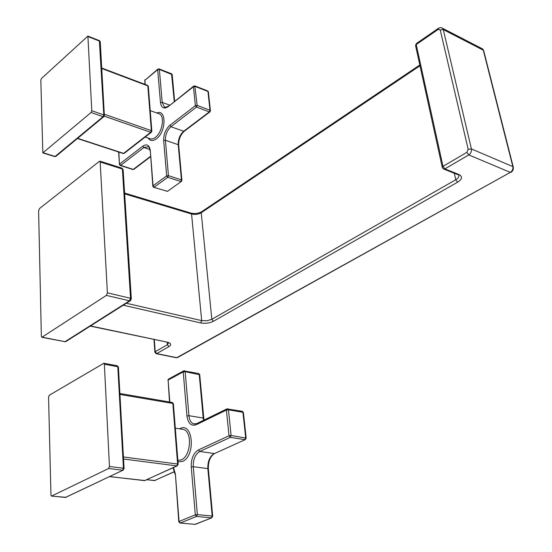 <?xml version="1.0" encoding="UTF-8"?>
<svg xmlns="http://www.w3.org/2000/svg" width="552" height="552" viewBox="0 0 552 552"><rect width="100%" height="100%" fill="white"/><g stroke="black" fill="none" stroke-linecap="round" stroke-linejoin="round"><path stroke-width="0.83" d="M39.509 208.546L99.367 161.343L100.119 161.205L107.398 292.85L106.357 295.403L41.855 337.313L41.345 336.147L38.605 210.829L39.509 208.546M123.137 169.919L121.757 168.077M131.341 299.005L130.541 298.273L107.398 292.85M130.541 300.585L129.506 300.792L130.541 298.273L122.378 169.043L100.512 162.109M42.014 337.341L65.012 341.695L42.38 337.224M90.514 325.956L167.263 342.143C171.168 343.227 171.727 344.724 168.933 346.635L156.692 353.604L176.799 357.668L510.303 172.383L468.793 154.912L444.884 168.884L443.297 168.871L442.331 167.656L443.001 166.366L416.215 44.553L438.212 29.387L440.241 29.987L468.186 149.35L466.875 152.338L443.001 166.366L444.884 168.884L458.974 174.535L457.38 174.515L443.925 169.119M442.228 167.194L415.642 45.989L416.477 43.463L438.357 28.359M167.228 342.343L167.415 344.724L155.195 351.714L154.884 352.238L156.14 353.673L156.692 353.604L155.195 351.714L154.319 339.611M176.392 357.765L177.433 357.599L176.24 357.731L156.306 353.708M510.986 172.376L510.89 172.424C512.932 171.092 513.698 169.236 513.201 166.856L512.856 166.621C513.229 169.043 512.373 170.968 510.303 172.383L177.537 357.544M246.199 438.115L231.109 435.507L229.025 435.769L230.308 437.384L231.109 435.507L228.466 409.805L227.866 408.811L226.941 408.894L226.403 410.067L228.466 409.805L242.928 412.309L245.702 437.77L244.902 439.633L230.308 437.384L199.741 451.481C195.263 454.275 193.11 459.354 193.276 466.709L197.368 514.588L195.298 514.85L196.574 516.437L197.368 514.588L212.182 516.03L211.395 517.866L196.574 516.437L180.325 523.013L179.062 521.447L178.786 521.75L180.007 523.048L195.097 524.352L180.118 523.054M173.528 467.558L175.398 474.113L179.062 521.447L195.298 514.85L191.254 466.964C191.068 458.726 193.476 453.04 198.485 449.908L229.025 435.769L226.403 410.067L196.264 424.729C191.178 426.365 188.073 423.446 186.942 415.96L183.223 371.917L185.168 371.668L184.658 370.772L183.712 370.868L183.223 371.917L168.112 380.073L168.608 379.031L183.623 370.916M212.699 516.306L212.182 516.03L207.842 468.6L193.276 466.709L191.254 466.964M195.512 524.283L211.74 517.831L212.686 516.189L208.345 468.786L207.842 468.6C207.635 461.313 209.774 456.283 214.259 453.523L199.741 451.481L198.485 449.908M155.029 480.516L146.832 479.771M198.554 373.469L199.224 374.387L203.219 418.057L188.929 415.711L185.168 371.668L199.72 374.787M169.519 402.001L168.112 380.073L169.809 402.049M242.142 411.288L243.418 412.675M173.39 403.857L178.165 464.232L176.819 465.902L177.613 464.032L178.172 464.377M49.307 395.218L48.562 397.054L50.956 494.965L51.508 496.11L108.613 468.517L109.448 466.495L104.369 364.23L103.886 363.244L49.307 395.218M118.425 367.252L117.797 366.756L104.369 364.23M124.083 468.607L123.434 468.22L122.599 470.214L108.613 468.517M123.248 470.083L65.516 497.449L51.812 496.075M66.13 497.324L51.612 496.124M109.51 476.631L145.121 480.55M119.887 393.507L172.293 402.477L173.376 403.691L172.141 402.449M210.45 110.828L209.995 110.248L197.167 105.411L195.373 105.646L196.484 107.081L197.167 105.411L194.822 85.905M207.524 90.852L194.959 85.96L193.69 86.077L193.448 86.719L195.222 86.491L207.945 91.439L209.995 110.248L209.311 111.904L196.484 107.081L170.941 126.718C167.18 130.168 165.338 134.688 165.421 140.284L168.436 175.674L166.663 175.902L167.767 177.316L168.436 175.674L181.429 179.855L180.752 181.491L167.767 177.316L154.146 187.19L153.056 185.796L152.835 186.3L153.622 187.273L167.09 191.227L153.753 187.314M171.403 73.74L159.142 68.938L157.913 69.076L157.686 69.656L159.369 69.435L159.024 68.89M181.905 180.394L181.429 179.855L178.206 144.7L165.421 140.284L163.675 140.512C163.585 134.253 165.648 129.189 169.857 125.318L195.373 105.646L193.448 86.719L168.208 106.639C163.937 109.372 161.363 108.019 160.473 102.589L157.686 69.656L144.879 80.302L157.844 69.131M167.76 191.13L181.435 181.394M133.929 169.298L132.763 169.485L120.288 165.503M160.473 102.589L162.184 102.368L159.369 69.435L172.203 74.658L171.534 73.789L174.253 101.423M144.948 84.366L144.879 80.302L145.204 84.463M118.873 152.097L119.418 164.524L120.17 165.469L120.653 165.379L119.611 164.047L142.823 146.156C146.949 143.582 149.454 145.086 150.33 150.668L153.056 185.796L166.663 175.902L163.675 140.512M184.382 131.183L183.699 131.259L209.311 111.904L209.926 111.883L210.422 110.593L208.373 91.791L207.683 90.914L208.401 92.039M151.427 132.183L150.675 132.294L151.351 130.631L151.855 131.238M41.462 78.494L40.82 80.13L42.835 152.89L91.08 112.504L91.784 110.724L87.899 36.101L41.462 78.494M100.257 41.952L99.705 41.193L88.106 36.618M104.376 115.609L103.804 114.906L103.093 116.672L91.08 112.504M103.969 116.527L103.093 116.672L55.11 156.457L43.304 152.78M55.959 156.306L54.634 156.561L42.946 152.925M77.418 138.524L123.068 153.47L124.324 153.263M148.322 86.533L147.453 85.312M441.697 27.793L442.594 28.304L440.751 27.6L438.992 27.979L438.212 29.387M106.357 295.403L129.506 300.792L65.012 341.695L66.012 341.488M124.655 193.849L191.565 214.017C195.091 214.832 198.313 214.411 201.238 212.762L419.982 65.778M190.888 213.065L191.565 214.017L201.673 320.615L126.36 303.241M124.607 193.048L191.095 213.127C194.918 213.955 198.444 213.479 201.666 211.706L201.238 212.762L211.837 319.304L206.979 320.767L201.673 320.615L200.7 322.934L123.255 305.208M458.974 174.535C462.755 176.571 462.3 179.131 457.594 182.208L213.403 321.305C209.532 323.175 205.303 323.72 200.7 322.934M213.403 321.305L211.837 319.304L455.759 179.752L457.594 182.208M454.303 173.28L455.759 179.752C458.574 178.02 459.485 176.35 458.471 174.736M513.312 167.277L483.628 50.46L482.586 48.921L442.594 28.304L443.284 29.587L483.29 50.184L512.856 166.621L471.415 148.93C471.76 151.427 470.884 153.415 468.793 154.912L466.875 152.338M468.186 149.35L471.415 148.93L443.284 29.587L440.241 29.987M483.745 50.936L482.586 48.921L481.51 48.369M168.933 346.635L167.415 344.724L168.733 342.571M167.263 342.143L90.273 326.115M179.566 428.835L179.876 428.669C192.979 421.238 196.043 455.952 182.526 461.41L177.972 461.851M186.942 415.96L188.929 415.711C189.412 420.12 191.006 422.846 193.711 423.881L194.635 424.06M203.722 418.416L203.219 418.057L203.578 420.272M208.352 468.917L208.345 468.786C208.221 461.272 210.326 456.166 214.659 453.482L245.398 439.551M174.653 471.484L154.546 480.599L146.97 479.709M175.398 474.113L178.772 521.633M196.264 424.729L196.816 423.57L193.711 423.881L194.877 424.067M214.742 453.447L245.309 439.592L246.178 437.964L243.404 412.517L242.321 411.316L226.941 408.894M181.774 429.173L183.285 429.408C192.538 431.284 190.999 456.159 181.284 459.857L177.861 460.423M119.936 394.432L172.845 403.45L177.613 464.032L123.434 456.966M117.141 365.748L117.797 366.756L123.434 468.22L109.448 466.495M123.544 459.029L176.819 465.902L144.603 480.647L109.648 476.569M156.851 113.015C166.573 108.544 166.29 131.9 156.409 138.821C152.89 141.298 150.137 141.029 148.143 138.021M169.588 105.108L162.184 102.368L164.31 106.826L165.172 107.191M174.632 101.126L172.224 74.886M178.682 145.266L178.206 144.7C178.103 139.145 179.931 134.667 183.699 131.259L170.941 126.718L169.857 125.318M150.517 156.347L133.246 169.395L120.653 165.379L143.886 147.515L148.288 146.742C148.902 146.666 149.509 148.074 150.103 150.979M149.882 149.53L143.886 147.515L142.823 146.156M150.33 150.668L152.814 186.1M168.208 106.639L193.614 86.14M166.69 191.351L167.684 191.185L181.346 181.456L181.884 180.193L178.662 145.052C178.613 139.345 180.497 134.743 184.313 131.231L210.001 111.821M158.148 113.484L159.604 114.009C165.013 116.686 162.129 132.68 155.34 137.434C153.145 139.063 151.186 139.415 149.468 138.476L145.217 137.02M101.74 68.503L147.826 85.891L151.351 130.631L104.293 114.23M99.36 40.62L103.804 114.906L91.784 110.724M104.238 116.161L150.675 132.294L123.586 153.373L77.653 138.331M64.625 341.812L65.854 341.591L130.362 300.709L131.321 298.715L123.117 169.574L121.971 168.146L100.119 161.205M201.666 211.706L419.81 64.984M416.374 43.539L415.525 45.471M154.87 352.038L153.96 339.542M166.856 342.254L168.698 342.557M183.712 370.868L198.706 373.497L199.707 374.629L203.971 420.086M211.74 517.831L194.877 524.4M174.687 471.601L154.319 480.647M168.498 379.093L167.843 380.321M173.017 467.792L175.115 474.32M226.851 408.935L196.816 423.57M175.315 428.179L181.829 429.18M65.308 497.497L123.096 470.152L124.069 468.448L118.411 367.052L117.3 365.776L103.886 363.244M177.254 465.853L144.369 480.695M150.544 156.747L133.86 169.354L132.866 169.519M145.031 79.778L144.659 80.64M118.645 152.021L119.404 164.33M168.388 106.053C165.931 107.364 164.572 107.626 164.31 106.826L165.365 107.219M150.227 110.621L158.217 113.512M101.72 68.041L147.584 85.36L148.309 86.291L151.841 131.01L151.338 132.259L124.241 153.332L123.186 153.511M54.745 156.602L55.862 156.388L103.859 116.624L104.356 115.347L100.243 41.662L99.491 40.675L87.899 36.101"/></g></svg>
